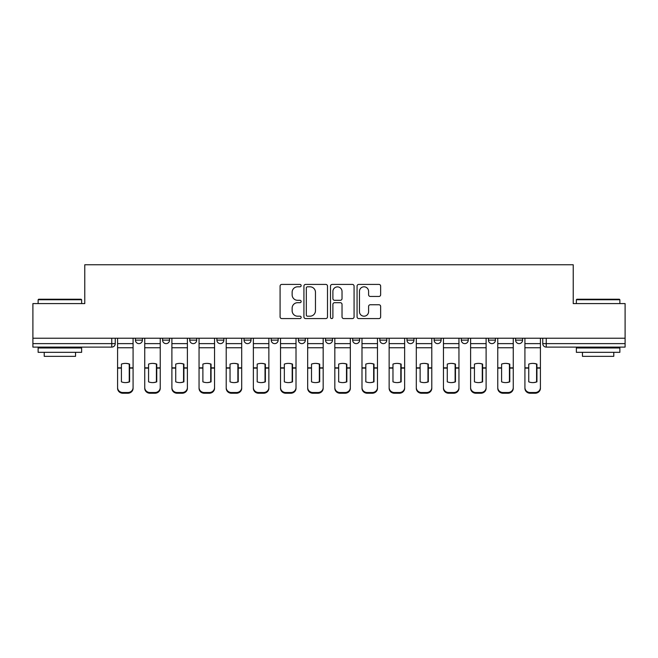 <?xml version="1.0" encoding="UTF-8"?>
<svg xmlns="http://www.w3.org/2000/svg" width="658" height="658" viewBox="0 0 658 658"><rect width="100%" height="100%" fill="white"/><g stroke="black" fill="none" stroke-linecap="round" stroke-linejoin="round"><path stroke-width="0.99" d="M301.15 285.605A1.193 1.193 0 0 0 299.949 284.412L281.797 284.412A1.711 1.711 0 0 0 280.086 286.115L280.086 316.876A1.711 1.711 0 0 0 281.797 318.579L299.949 318.579A1.193 1.193 0 0 0 301.15 317.386A1.193 1.193 0 0 0 299.949 316.194L297.605 316.194A5.47 5.47 0 0 1 292.136 310.724L292.136 308.158A5.47 5.47 0 0 1 297.605 302.696L299.949 302.696A1.193 1.193 0 0 0 301.15 301.496A1.193 1.193 0 0 0 299.949 300.303L297.605 300.303A5.47 5.47 0 0 1 292.136 294.833L292.136 292.267A5.47 5.47 0 0 1 297.605 286.806L299.949 286.806A1.193 1.193 0 0 0 301.15 285.605M406.981 338.228L406.981 340.137L413.948 340.137A3.479 3.479 0 0 1 410.469 343.624A3.479 3.479 0 0 1 406.981 340.137L406.981 338.228M379.831 338.228L379.831 340.137L386.789 340.137A3.479 3.479 0 0 1 383.31 343.624A3.479 3.479 0 0 1 379.831 340.137L379.831 338.228M244.052 340.137L244.052 338.228L244.052 340.137A3.479 3.479 0 0 0 247.531 343.624A3.479 3.479 0 0 1 244.052 340.137L251.019 340.137A3.479 3.479 0 0 1 247.531 343.624M189.743 338.228L189.743 340.137L196.701 340.137A3.479 3.479 0 0 1 193.222 343.624A3.479 3.479 0 0 1 189.743 340.137L189.743 338.228M162.584 340.137L162.584 338.228L162.584 340.137A3.479 3.479 0 0 0 166.063 343.624A3.479 3.479 0 0 1 162.584 340.137L169.55 340.137A3.479 3.479 0 0 1 166.063 343.624A3.479 3.479 0 0 0 169.55 340.137A3.479 3.479 0 0 1 166.063 343.624M135.433 340.137L135.433 338.228L135.433 340.137A3.479 3.479 0 0 0 138.912 343.624A3.479 3.479 0 0 1 135.433 340.137L142.391 340.137A3.479 3.479 0 0 1 138.912 343.624A3.479 3.479 0 0 0 142.391 340.137A3.479 3.479 0 0 1 138.912 343.624M378.934 296.454A1.711 1.711 0 0 0 380.645 294.751L380.645 286.115A1.711 1.711 0 0 0 378.934 284.412L358.774 284.412A1.711 1.711 0 0 0 357.064 286.115L357.064 316.876A1.711 1.711 0 0 0 358.774 318.579L378.934 318.579A1.711 1.711 0 0 0 380.645 316.876L380.645 306.455A1.711 1.711 0 0 0 378.934 304.744L370.306 304.744A1.711 1.711 0 0 0 368.595 306.455L368.595 311.621A4.573 4.573 0 0 1 364.03 316.194A4.573 4.573 0 0 1 359.457 311.621L359.457 291.371A4.573 4.573 0 0 1 364.03 286.806A4.573 4.573 0 0 1 368.595 291.371L368.595 294.751A1.711 1.711 0 0 0 370.306 296.454L378.934 296.454M32.9 338.228L32.9 303.585L84.775 303.585L84.775 264.763L573.225 264.763L573.225 303.585L625.1 303.585L625.1 338.228L32.9 338.228L32.9 343.624L115.24 343.624L115.24 338.228M327.503 286.115A1.711 1.711 0 0 0 325.792 284.412L305.633 284.412A1.711 1.711 0 0 0 303.922 286.115L303.922 316.876A1.711 1.711 0 0 0 305.633 318.579L325.792 318.579A1.711 1.711 0 0 0 327.503 316.876L327.503 286.115M332.208 284.412L352.367 284.412A1.711 1.711 0 0 1 354.078 286.115L354.078 316.876A1.711 1.711 0 0 1 352.367 318.579L343.739 318.579A1.711 1.711 0 0 1 342.028 316.876L342.028 304.399A1.711 1.711 0 0 0 340.318 302.696L334.593 302.696A1.711 1.711 0 0 0 332.89 304.399L332.89 317.386A1.193 1.193 0 0 1 331.69 318.579A1.193 1.193 0 0 1 330.497 317.386L330.497 286.115A1.711 1.711 0 0 1 332.208 284.412M542.76 338.228L542.76 343.624L625.1 343.624L625.1 347.103L546.247 347.103A3.479 3.479 0 0 1 542.76 343.624A3.479 3.479 0 0 0 546.247 347.103L546.247 338.228M625.1 338.228L625.1 343.624M115.24 343.624A3.479 3.479 0 0 1 111.753 347.103A3.479 3.479 0 0 0 115.24 343.624A3.479 3.479 0 0 1 111.753 347.103L32.9 347.103L32.9 343.624M522.567 338.228L522.567 340.137A3.479 3.479 0 0 1 519.088 343.624A3.479 3.479 0 0 1 515.609 340.137L522.567 340.137M515.609 338.228L515.609 340.137M495.416 338.228L495.416 340.137A3.479 3.479 0 0 1 491.937 343.624A3.479 3.479 0 0 1 488.45 340.137A3.479 3.479 0 0 0 491.937 343.624M488.45 338.228L488.45 340.137L495.416 340.137M468.257 338.228L468.257 340.137A3.479 3.479 0 0 1 464.778 343.624A3.479 3.479 0 0 1 461.299 340.137L468.257 340.137L468.257 338.228M461.299 338.228L461.299 340.137M441.107 338.228L441.107 340.137A3.479 3.479 0 0 1 437.619 343.624A3.479 3.479 0 0 1 434.14 340.137L441.107 340.137A3.479 3.479 0 0 1 437.619 343.624A3.479 3.479 0 0 0 441.107 340.137L441.107 338.228M434.14 338.228L434.14 340.137M413.948 338.228L413.948 340.137M386.789 338.228L386.789 340.137L386.789 338.228M359.638 338.228L359.638 340.137A3.479 3.479 0 0 1 356.159 343.624A3.479 3.479 0 0 1 352.672 340.137L359.638 340.137L359.638 338.228M352.672 338.228L352.672 340.137M332.479 338.228L332.479 340.137A3.479 3.479 0 0 1 329 343.624A3.479 3.479 0 0 1 325.521 340.137L332.479 340.137M325.521 338.228L325.521 340.137M305.328 338.228L305.328 340.137A3.479 3.479 0 0 1 301.841 343.624A3.479 3.479 0 0 1 298.362 340.137L305.328 340.137M298.362 338.228L298.362 340.137M278.169 338.228L278.169 340.137A3.479 3.479 0 0 1 274.69 343.624A3.479 3.479 0 0 1 271.211 340.137L278.169 340.137A3.479 3.479 0 0 1 274.69 343.624A3.479 3.479 0 0 0 278.169 340.137M271.211 338.228L271.211 340.137M251.019 338.228L251.019 340.137M223.86 338.228L223.86 340.137A3.479 3.479 0 0 1 220.381 343.624A3.479 3.479 0 0 1 216.893 340.137L223.86 340.137A3.479 3.479 0 0 1 220.381 343.624A3.479 3.479 0 0 0 223.86 340.137L223.86 338.228M216.893 338.228L216.893 340.137M196.701 338.228L196.701 340.137L196.701 338.228M169.55 338.228L169.55 340.137L169.55 338.228M142.391 338.228L142.391 340.137L142.391 338.228M307.516 286.806A1.193 1.193 0 0 0 306.315 287.998L306.315 314.993A1.193 1.193 0 0 0 307.516 316.194L309.992 316.194A5.47 5.47 0 0 0 315.462 310.724L315.462 292.267A5.47 5.47 0 0 0 309.992 286.806L307.516 286.806M342.028 291.461A4.573 4.573 0 0 0 337.455 286.888A4.573 4.573 0 0 0 332.89 291.461L332.89 298.592A1.711 1.711 0 0 0 334.593 300.303L340.318 300.303A1.711 1.711 0 0 0 342.028 298.592L342.028 291.461M129.248 381.977L129.248 363.973M125.333 363.389A10.791 9.5 180 0 1 129.248 364.096M117.585 368.817L117.585 387.562A5.223 4.951 0 0 0 122.807 392.513L127.858 392.513A5.223 4.951 0 0 0 133.081 387.562L133.081 388.278A5.223 4.951 180 0 1 127.858 393.237L127.858 392.513M125.333 382.611A10.791 10.232 180 0 0 129.248 381.846M129.601 368.102L129.601 364.096A10.791 9.5 180 0 0 125.505 363.389A10.791 9.5 180 0 0 121.417 364.096L121.417 381.846A10.791 10.232 180 0 0 129.601 381.846L129.601 368.102L133.081 368.102L133.081 387.562M133.081 338.228L133.081 368.102M117.585 338.228L117.585 387.562M122.807 392.513L122.807 393.237L127.858 393.237M122.807 393.237A5.223 4.951 180 0 1 117.585 388.278M156.407 381.977L156.407 363.973M152.492 363.389A10.791 9.5 180 0 1 156.407 364.096M144.744 368.817L144.744 387.562A5.223 4.951 0 0 0 149.966 392.513L155.017 392.513A5.223 4.951 0 0 0 160.231 387.562L160.231 388.278A5.223 4.951 180 0 1 155.017 393.237L155.017 392.513M152.492 382.611A10.791 10.232 180 0 0 156.407 381.846M183.557 381.977L183.557 363.973M179.642 363.389A10.791 9.5 180 0 1 183.557 364.096M171.894 368.817L171.894 387.562A5.223 4.951 0 0 0 177.117 392.513L182.167 392.513A5.223 4.951 0 0 0 187.39 387.562L187.39 388.278A5.223 4.951 180 0 1 182.167 393.237L182.167 392.513M179.642 382.611A10.791 10.232 180 0 0 183.557 381.846M156.752 368.102L156.752 364.096A10.791 9.5 180 0 0 152.664 363.389A10.791 9.5 180 0 0 148.568 364.096L148.568 381.846A10.791 10.232 180 0 0 156.752 381.846L156.752 368.102L160.231 368.102L160.231 387.562M160.231 338.228L160.231 368.102M144.744 338.228L144.744 387.562M149.966 392.513L149.966 393.237L155.017 393.237M149.966 393.237A5.223 4.951 180 0 1 144.744 388.278M183.911 368.102L183.911 364.096A10.791 9.5 180 0 0 179.815 363.389A10.791 9.5 180 0 0 175.727 364.096L175.727 381.846A10.791 10.232 180 0 0 183.911 381.846L183.911 368.102L187.39 368.102L187.39 387.562M187.39 338.228L187.39 368.102M171.894 338.228L171.894 387.562M177.117 392.513L177.117 393.237L182.167 393.237M177.117 393.237A5.223 4.951 180 0 1 171.894 388.278M38.123 299.752L38.641 299.234L81.115 299.234L81.641 299.752L38.123 299.752L38.123 303.585M81.641 352.326L38.123 352.326L38.123 347.975L81.641 347.975L81.641 352.326M75.547 352.326L75.547 356.332L44.218 356.332L44.218 352.326M576.359 299.752L576.885 299.234L619.359 299.234L619.877 299.752L576.359 299.752L576.359 303.585M619.877 352.326L576.359 352.326L576.359 347.975L619.877 347.975L619.877 352.326M613.782 352.326L613.782 356.332L582.453 356.332L582.453 352.326M210.716 381.977L210.716 363.973M206.801 363.389A10.791 9.5 180 0 1 210.716 364.096M199.053 368.817L199.053 387.562A5.223 4.951 0 0 0 204.276 392.513L209.326 392.513A5.223 4.951 0 0 0 214.549 387.562L214.549 388.278A5.223 4.951 180 0 1 209.326 393.237L209.326 392.513M206.801 382.611A10.791 10.232 180 0 0 210.716 381.846M237.875 381.977L237.875 363.973M233.952 363.389A10.791 9.5 180 0 1 237.875 364.096M226.212 368.817L226.212 387.562A5.223 4.951 0 0 0 231.435 392.513L236.477 392.513A5.223 4.951 0 0 0 241.7 387.562L241.7 388.278A5.223 4.951 180 0 1 236.477 393.237L236.477 392.513M233.952 382.611A10.791 10.232 180 0 0 237.875 381.846M265.026 381.977L265.026 363.973M261.111 363.389A10.791 9.5 180 0 1 265.026 364.096M253.363 368.817L253.363 387.562A5.223 4.951 0 0 0 258.586 392.513L263.636 392.513A5.223 4.951 0 0 0 268.859 387.562L268.859 388.278A5.223 4.951 180 0 1 263.636 393.237L263.636 392.513M261.111 382.611A10.791 10.232 180 0 0 265.026 381.846M211.062 368.102L211.062 364.096A10.791 9.5 180 0 0 206.974 363.389A10.791 9.5 180 0 0 202.886 364.096L202.886 381.846A10.791 10.232 180 0 0 211.062 381.846L211.062 368.102L214.549 368.102L214.549 387.562M214.549 338.228L214.549 368.102M199.053 338.228L199.053 387.562M204.276 392.513L204.276 393.237L209.326 393.237M204.276 393.237A5.223 4.951 180 0 1 199.053 388.278M238.221 368.102L238.221 364.096A10.791 9.5 180 0 0 234.133 363.389A10.791 9.5 180 0 0 230.037 364.096L230.037 381.846A10.791 10.232 180 0 0 238.221 381.846L238.221 368.102L241.7 368.102L241.7 387.562M241.7 338.228L241.7 368.102M226.212 338.228L226.212 387.562M231.435 392.513L231.435 393.237L236.477 393.237M231.435 393.237A5.223 4.951 180 0 1 226.212 388.278M265.38 368.102L265.38 364.096A10.791 9.5 180 0 0 261.284 363.389A10.791 9.5 180 0 0 257.196 364.096L257.196 381.846A10.791 10.232 180 0 0 265.38 381.846L265.38 368.102L268.859 368.102L268.859 387.562M268.859 338.228L268.859 368.102M253.363 338.228L253.363 387.562M258.586 392.513L258.586 393.237L263.636 393.237M258.586 393.237A5.223 4.951 180 0 1 253.363 388.278M292.185 381.977L292.185 363.973M288.27 363.389A10.791 9.5 180 0 1 292.185 364.096M280.522 368.817L280.522 387.562A5.223 4.951 0 0 0 285.745 392.513L290.787 392.513A5.223 4.951 0 0 0 296.01 387.562L296.01 388.278A5.223 4.951 180 0 1 290.787 393.237L290.787 392.513M288.27 382.611A10.791 10.232 180 0 0 292.185 381.846M292.53 368.102L292.53 364.096A10.791 9.5 180 0 0 288.443 363.389A10.791 9.5 180 0 0 284.346 364.096L284.346 381.846A10.791 10.232 180 0 0 292.53 381.846L292.53 368.102L296.01 368.102L296.01 387.562M296.01 338.228L296.01 368.102M280.522 338.228L280.522 387.562M285.745 392.513L285.745 393.237L290.787 393.237M285.745 393.237A5.223 4.951 180 0 1 280.522 388.278M319.336 381.977L319.336 363.973M315.421 363.389A10.791 9.5 180 0 1 319.336 364.096M307.673 368.817L307.673 387.562A5.223 4.951 0 0 0 312.895 392.513L317.946 392.513A5.223 4.951 0 0 0 323.168 387.562L323.168 388.278A5.223 4.951 180 0 1 317.946 393.237L317.946 392.513M315.421 382.611A10.791 10.232 180 0 0 319.336 381.846M319.689 368.102L319.689 364.096A10.791 9.5 180 0 0 315.593 363.389A10.791 9.5 180 0 0 311.505 364.096L311.505 381.846A10.791 10.232 180 0 0 319.689 381.846L319.689 368.102L323.168 368.102L323.168 387.562M323.168 338.228L323.168 368.102M307.673 338.228L307.673 387.562M312.895 392.513L312.895 393.237L317.946 393.237M312.895 393.237A5.223 4.951 180 0 1 307.673 388.278M346.495 381.977L346.495 363.973M342.579 363.389A10.791 9.5 180 0 1 346.495 364.096M334.832 368.817L334.832 387.562A5.223 4.951 0 0 0 340.054 392.513L345.105 392.513A5.223 4.951 0 0 0 350.327 387.562L350.327 388.278A5.223 4.951 180 0 1 345.105 393.237L345.105 392.513M342.579 382.611A10.791 10.232 180 0 0 346.495 381.846M346.84 368.102L346.84 364.096A10.791 9.5 180 0 0 342.752 363.389A10.791 9.5 180 0 0 338.664 364.096L338.664 381.846A10.791 10.232 180 0 0 346.84 381.846L346.84 368.102L350.327 368.102L350.327 387.562M350.327 338.228L350.327 368.102M334.832 338.228L334.832 387.562M340.054 392.513L340.054 393.237L345.105 393.237M340.054 393.237A5.223 4.951 180 0 1 334.832 388.278M373.654 381.977L373.654 363.973M369.73 363.389A10.791 9.5 180 0 1 373.654 364.096M361.99 368.817L361.99 387.562A5.223 4.951 0 0 0 367.213 392.513L372.255 392.513A5.223 4.951 0 0 0 377.478 387.562L377.478 388.278A5.223 4.951 180 0 1 372.255 393.237L372.255 392.513M369.73 382.611A10.791 10.232 180 0 0 373.654 381.846M373.999 368.102L373.999 364.096A10.791 9.5 180 0 0 369.911 363.389A10.791 9.5 180 0 0 365.815 364.096L365.815 381.846A10.791 10.232 180 0 0 373.999 381.846L373.999 368.102L377.478 368.102L377.478 387.562M377.478 338.228L377.478 368.102M361.99 338.228L361.99 387.562M367.213 392.513L367.213 393.237L372.255 393.237M367.213 393.237A5.223 4.951 180 0 1 361.99 388.278M400.804 381.977L400.804 363.973M396.889 363.389A10.791 9.5 180 0 1 400.804 364.096M389.141 368.817L389.141 387.562A5.223 4.951 0 0 0 394.364 392.513L399.414 392.513A5.223 4.951 0 0 0 404.637 387.562L404.637 388.278A5.223 4.951 180 0 1 399.414 393.237L399.414 392.513M396.889 382.611A10.791 10.232 180 0 0 400.804 381.846M401.15 368.102L401.15 364.096A10.791 9.5 180 0 0 397.062 363.389A10.791 9.5 180 0 0 392.974 364.096L392.974 381.846A10.791 10.232 180 0 0 401.15 381.846L401.15 368.102L404.637 368.102L404.637 387.562M404.637 338.228L404.637 368.102M389.141 338.228L389.141 387.562M394.364 392.513L394.364 393.237L399.414 393.237M394.364 393.237A5.223 4.951 180 0 1 389.141 388.278M427.963 381.977L427.963 363.973M424.048 363.389A10.791 9.5 180 0 1 427.963 364.096M416.3 368.817L416.3 387.562A5.223 4.951 0 0 0 421.523 392.513L426.565 392.513A5.223 4.951 0 0 0 431.788 387.562L431.788 388.278A5.223 4.951 180 0 1 426.565 393.237L426.565 392.513M424.048 382.611A10.791 10.232 180 0 0 427.963 381.846M428.309 368.102L428.309 364.096A10.791 9.5 180 0 0 424.221 363.389A10.791 9.5 180 0 0 420.125 364.096L420.125 381.846A10.791 10.232 180 0 0 428.309 381.846L428.309 368.102L431.788 368.102L431.788 387.562M431.788 338.228L431.788 368.102M416.3 338.228L416.3 387.562M421.523 392.513L421.523 393.237L426.565 393.237M421.523 393.237A5.223 4.951 180 0 1 416.3 388.278M455.114 381.977L455.114 363.973M451.199 363.389A10.791 9.5 180 0 1 455.114 364.096M443.451 368.817L443.451 387.562A5.223 4.951 0 0 0 448.674 392.513L453.724 392.513A5.223 4.951 0 0 0 458.947 387.562L458.947 388.278A5.223 4.951 180 0 1 453.724 393.237L453.724 392.513M451.199 382.611A10.791 10.232 180 0 0 455.114 381.846M455.468 368.102L455.468 364.096A10.791 9.5 180 0 0 451.372 363.389A10.791 9.5 180 0 0 447.284 364.096L447.284 381.846A10.791 10.232 180 0 0 455.468 381.846L455.468 368.102L458.947 368.102L458.947 387.562M458.947 338.228L458.947 368.102M443.451 338.228L443.451 387.562M448.674 392.513L448.674 393.237L453.724 393.237M448.674 393.237A5.223 4.951 180 0 1 443.451 388.278M482.273 381.977L482.273 363.973M478.358 363.389A10.791 9.5 180 0 1 482.273 364.096M470.61 368.817L470.61 387.562A5.223 4.951 0 0 0 475.833 392.513L480.883 392.513A5.223 4.951 0 0 0 486.106 387.562L486.106 388.278A5.223 4.951 180 0 1 480.883 393.237L480.883 392.513M478.358 382.611A10.791 10.232 180 0 0 482.273 381.846M482.618 368.102L482.618 364.096A10.791 9.5 180 0 0 478.53 363.389A10.791 9.5 180 0 0 474.443 364.096L474.443 381.846A10.791 10.232 180 0 0 482.618 381.846L482.618 368.102L486.106 368.102L486.106 387.562M486.106 338.228L486.106 368.102M470.61 338.228L470.61 387.562M475.833 392.513L475.833 393.237L480.883 393.237M475.833 393.237A5.223 4.951 180 0 1 470.61 388.278M509.432 381.977L509.432 363.973M505.509 363.389A10.791 9.5 180 0 1 509.432 364.096M497.769 368.817L497.769 387.562A5.223 4.951 0 0 0 502.983 392.513L508.034 392.513A5.223 4.951 0 0 0 513.256 387.562L513.256 388.278A5.223 4.951 180 0 1 508.034 393.237L508.034 392.513M505.509 382.611A10.791 10.232 180 0 0 509.432 381.846M509.777 368.102L509.777 364.096A10.791 9.5 180 0 0 505.681 363.389A10.791 9.5 180 0 0 501.593 364.096L501.593 381.846A10.791 10.232 180 0 0 509.777 381.846L509.777 368.102L513.256 368.102L513.256 387.562M513.256 338.228L513.256 368.102M497.769 338.228L497.769 387.562M502.983 392.513L502.983 393.237L508.034 393.237M502.983 393.237A5.223 4.951 180 0 1 497.769 388.278M536.583 381.977L536.583 363.973M532.667 363.389A10.791 9.5 180 0 1 536.583 364.096M524.92 368.817L524.92 387.562A5.223 4.951 0 0 0 530.142 392.513L535.193 392.513A5.223 4.951 0 0 0 540.415 387.562L540.415 388.278A5.223 4.951 180 0 1 535.193 393.237L535.193 392.513M532.667 382.611A10.791 10.232 180 0 0 536.583 381.846M536.928 368.102L536.928 364.096A10.791 9.5 180 0 0 532.84 363.389A10.791 9.5 180 0 0 528.752 364.096L528.752 381.846A10.791 10.232 180 0 0 536.928 381.846L536.928 368.102L540.415 368.102L540.415 387.562M540.415 338.228L540.415 368.102M524.92 338.228L524.92 387.562M530.142 392.513L530.142 393.237L535.193 393.237M530.142 393.237A5.223 4.951 180 0 1 524.92 388.278M111.753 338.228L111.753 347.103M546.247 347.103A3.479 3.479 0 0 1 542.76 343.624M129.601 367.83L133.081 367.83M117.585 367.83L121.417 367.83M117.585 347.761L133.081 347.761M117.585 368.102L121.417 368.102M117.585 343.624L133.081 343.624M156.752 367.83L160.231 367.83M144.744 367.83L148.568 367.83M144.744 347.761L160.231 347.761M144.744 368.102L148.568 368.102M144.744 343.624L160.231 343.624M183.911 367.83L187.39 367.83M171.894 367.83L175.727 367.83M171.894 347.761L187.39 347.761M171.894 368.102L175.727 368.102M171.894 343.624L187.39 343.624M211.062 367.83L214.549 367.83M199.053 367.83L202.886 367.83M199.053 347.761L214.549 347.761M199.053 368.102L202.886 368.102M199.053 343.624L214.549 343.624M238.221 367.83L241.7 367.83M226.212 367.83L230.037 367.83M226.212 347.761L241.7 347.761M226.212 368.102L230.037 368.102M226.212 343.624L241.7 343.624M265.38 367.83L268.859 367.83M253.363 367.83L257.196 367.83M253.363 347.761L268.859 347.761M253.363 368.102L257.196 368.102M253.363 343.624L268.859 343.624M292.53 367.83L296.01 367.83M280.522 367.83L284.346 367.83M280.522 347.761L296.01 347.761M280.522 368.102L284.346 368.102M280.522 343.624L296.01 343.624M319.689 367.83L323.168 367.83M307.673 367.83L311.505 367.83M307.673 347.761L323.168 347.761M307.673 368.102L311.505 368.102M307.673 343.624L323.168 343.624M346.84 367.83L350.327 367.83M334.832 367.83L338.664 367.83M334.832 347.761L350.327 347.761M334.832 368.102L338.664 368.102M334.832 343.624L350.327 343.624M373.999 367.83L377.478 367.83M361.99 367.83L365.815 367.83M361.99 347.761L377.478 347.761M361.99 368.102L365.815 368.102M361.99 343.624L377.478 343.624M401.15 367.83L404.637 367.83M389.141 367.83L392.974 367.83M389.141 347.761L404.637 347.761M389.141 368.102L392.974 368.102M389.141 343.624L404.637 343.624M428.309 367.83L431.788 367.83M416.3 367.83L420.125 367.83M416.3 347.761L431.788 347.761M416.3 368.102L420.125 368.102M416.3 343.624L431.788 343.624M455.468 367.83L458.947 367.83M443.451 367.83L447.284 367.83M443.451 347.761L458.947 347.761M443.451 368.102L447.284 368.102M443.451 343.624L458.947 343.624M482.618 367.83L486.106 367.83M470.61 367.83L474.443 367.83M470.61 347.761L486.106 347.761M470.61 368.102L474.443 368.102M470.61 343.624L486.106 343.624M509.777 367.83L513.256 367.83M497.769 367.83L501.593 367.83M497.769 347.761L513.256 347.761M497.769 368.102L501.593 368.102M497.769 343.624L513.256 343.624M536.928 367.83L540.415 367.83M524.92 367.83L528.752 367.83M524.92 347.761L540.415 347.761M524.92 368.102L528.752 368.102M524.92 343.624L540.415 343.624M81.641 303.585L81.641 299.752M71.722 347.975L71.722 347.103M48.042 347.975L48.042 347.103M619.877 303.585L619.877 299.752M609.958 347.975L609.958 347.103M586.278 347.975L586.278 347.103"/></g></svg>
